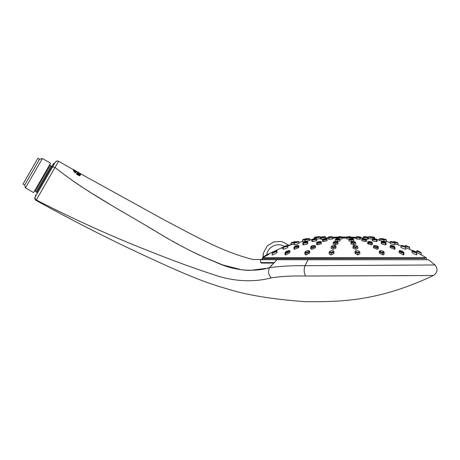 <?xml version="1.0" encoding="UTF-8"?>
<svg xmlns="http://www.w3.org/2000/svg" width="460" height="460" viewBox="0 0 460 460"><rect width="100%" height="100%" fill="white"/><g stroke="black" fill="none" stroke-linecap="round" stroke-linejoin="round"><path stroke-width="0.69" d="M298.086 243.788L298.425 243.645M319.855 238.774L320.511 238.654M363.4 238.061L362.727 237.992M355.994 238.061L351.704 238.061L355.994 238.061M346.915 238.061L342.039 238.061L346.915 238.061M337.249 238.061L332.959 238.061L337.249 238.061M328.164 238.061L325.553 238.061L328.164 238.061M320.775 237.722L320.752 238.366A144.181 144.181 -90 0 0 320.735 238.366M311.938 239.597A144.089 144.089 -90 0 0 309.77 239.982L312.024 239.47M304.957 240.988L302.559 241.523A143.945 143.945 -90 0 0 298.804 242.477M287.563 245.542L294.02 243.886L290.904 244.852A138.098 138.098 -90 0 0 289.547 245.306L287.833 245.939M283.09 247.75L281.727 248.296M269.014 254.236L262.643 257.744L425.063 257.738M276.788 252.419C278.806 251.827 272.188 255.478 272.228 254.932L272.147 253.075L272.74 252.178C275.546 250.458 276.931 250.096 276.885 251.097L276.937 252.494M421.279 254.892L416.507 252.425L416.559 251.039L417.26 250.625L420.865 252.465L421.291 253.149L416.559 251.039M412.016 252.494L412.068 251.102C412.378 250.257 413.764 250.614 416.214 252.178L416.806 253.086L416.72 254.932C414.121 254.087 412.603 253.253 412.166 252.419M403.937 254.621L403.368 254.932L399.09 252.707L399.136 251.281L401.275 252.701L403.88 252.908L403.937 254.627M384.129 254.276L382.921 254.932L379.281 253.029L379.333 251.545C379.523 252.362 380.707 252.896 382.887 253.149L384.071 252.62L384.129 254.282M359.829 253.862L357.822 254.932L354.982 253.437L355.034 251.902L355.712 252.701L357.811 253.149L359.772 252.27L359.829 253.862M329.176 252.275L329.866 251.143C332.488 250.332 333.839 250.585 333.92 251.902L333.971 253.431L331.131 254.932L329.124 253.862L329.176 252.27L331.142 253.149L333.241 252.701L333.92 251.89M309.62 251.551L309.672 253.023L306.032 254.932L304.825 254.276M285.016 254.627L285.073 252.902L285.637 253.149L287.672 252.701L289.817 251.281L289.863 252.701L285.585 254.932L285.016 254.621M368.178 237.722L368.23 239.142L366.189 239.142M377.091 249.28L373.457 247.779L373.514 246.29C373.652 246.962 374.837 247.405 377.062 247.618L378.247 247.198L378.298 248.768L377.091 249.28L377.062 247.618M366.597 239.786C367.258 239.027 362.894 238.107 362.077 238.861L361.847 239.327L362.486 238.74C364.176 238.533 365.343 238.711 365.999 239.269C364.337 239.459 363.164 239.28 362.486 238.74L361.893 239.257C361.922 239.643 363.095 239.896 365.412 240.022L366.597 239.786L366.649 241.241L365.435 241.523L361.796 240.706L361.847 239.332M356.695 236.75C358.558 236.653 359.697 236.773 360.117 237.107L356.494 236.768C358.8 236.572 361.399 236.946 360.772 237.63L360.818 239.05L359.611 239.223C356.092 238.999 355.281 238.774 357.184 238.562M372.422 242.955C371.841 241.069 367.799 241.396 367.781 241.96L368.305 241.736C369.943 241.408 371.122 241.649 371.847 242.449C370.3 242.742 369.121 242.5 368.305 241.736L367.701 242.23C367.816 242.771 368.995 243.116 371.237 243.277L372.422 242.955L372.473 244.461L371.266 244.852L367.626 243.696M293.998 247.417C293.969 246.893 294.659 246.359 296.067 245.812C298.258 245.301 299.149 245.41 298.741 246.134L298.793 247.52L294.509 249.28L293.94 249.038L293.998 247.422L296.464 247.296C298.638 246.577 299.207 246.129 298.189 245.939M316.077 240.448C316.859 240.798 315.617 241.161 312.363 241.523L311.799 241.396L311.851 239.913L314.134 239.867C316.445 239.464 317.084 239.211 316.043 239.102M322.765 239.142L320.723 239.142L320.775 237.705L322.828 237.699C325.295 237.446 326.008 237.279 324.973 237.21M307.153 243.34C307.935 243.834 306.699 244.34 303.439 244.852L302.87 244.668L302.921 243.121C302.594 242.742 303.335 242.276 305.147 241.73C307.567 241.408 307.567 241.649 305.147 242.449C302.933 242.742 302.933 242.5 305.152 241.736L305.256 242.23L305.152 241.736C306.872 241.345 307.717 241.483 307.671 242.138L307.717 243.507M315.497 247.779L311.863 249.28L310.655 248.768L310.707 247.198L311.891 247.618C314.036 247.44 315.221 246.991 315.439 246.278L315.497 247.773M322.356 239.786C321.753 238.746 327.566 238.228 326.876 238.861L327.152 240.706L323.518 241.523L322.305 241.247L322.356 239.775L323.541 240.022C325.801 239.913 326.974 239.654 327.06 239.252L326.468 238.74C324.777 238.533 323.604 238.711 322.954 239.269C324.616 239.459 325.789 239.28 326.468 238.74M331.769 238.562C333.672 238.774 332.862 238.999 329.343 239.223L328.129 239.05L328.181 237.619C328.86 236.785 330.28 236.498 332.453 236.768L332.258 236.75C330.395 236.653 329.251 236.773 328.837 237.107L332.258 236.75M321.247 242.224C321.103 242.776 319.924 243.133 317.716 243.282L316.532 242.955C315.876 241.724 321.793 241.046 321.166 241.96L320.643 241.736C319.004 241.414 317.825 241.649 317.107 242.449C318.711 242.725 319.89 242.489 320.643 241.736L321.275 242.299L321.327 243.708L317.688 244.852L316.48 244.461L316.532 242.932M357.805 248.434L355.798 249.28L352.958 248.101L353.01 246.629L353.786 247.296L355.787 247.618L357.753 246.916L357.805 248.44M353.711 239.637L351.745 240.022L348.956 239.476C348.772 238.763 349.979 238.516 352.578 238.74C353.539 239.091 353.912 239.384 353.705 239.637L353.757 241.069L351.756 241.523L348.91 240.885L348.962 239.47M349.025 239.211L346.886 238.826L346.932 237.44C346.604 236.808 347.743 236.578 350.342 236.745L350.301 236.75C347.668 236.653 347.03 236.773 348.381 237.107C350.951 237.193 351.595 237.078 350.301 236.75L350.589 237.279C352.245 237.527 351.957 237.693 349.721 237.78L346.932 237.44C346.949 236.762 348.082 236.532 350.342 236.745L351.687 237.532L351.733 238.941M355.781 244.214L353.774 244.852L350.934 243.949L350.986 242.506L351.837 243.052L353.769 243.282L355.729 242.736L355.781 244.214M335.944 246.629L335.944 246.612C336.26 245.657 334.966 245.393 332.057 245.835L331.206 246.922L333.161 247.618L335.167 247.296L335.944 246.629L335.995 248.101L333.155 249.28L331.148 248.434L331.2 246.916M337.197 241.523L335.19 241.069L335.242 239.637L337.209 240.022L339.992 239.482L340.043 240.885L337.197 241.523L337.209 240.022M337.214 238.941L337.266 237.538L338.652 236.75C341.285 236.653 341.924 236.773 340.572 237.107C337.997 237.199 337.358 237.078 338.652 236.75L338.365 237.279C336.697 237.527 336.99 237.688 339.233 237.774L342.016 237.44L342.067 238.826L339.928 239.211M335.173 244.852L333.172 244.214L333.218 242.742L335.185 243.277L337.111 243.052L337.968 242.518L338.019 243.949L335.173 244.852L335.185 243.277M287.741 247.296C287.299 247.952 285.781 248.613 283.182 249.28L283.038 249.216M309.643 240.448L304.94 241.488L304.991 239.999L305.618 239.292L308.873 238.74L305.693 239.269M320.591 238.562L316.037 239.223M298.69 243.34C298.247 243.834 296.729 244.34 294.135 244.852L294.043 243.254L294.641 242.483L298.028 241.649M298.603 247.342L298.224 247.296M394.318 241.644L393.248 241.994L397.992 243.277L398.049 244.852L397.992 243.277L398.049 244.852L394.933 243.875M390.149 242.477L383.997 240.988M412.62 250.573L405.864 247.704M405.162 246.698C405.312 247.1 404.305 246.807 402.138 245.818C401.879 245.341 402.885 245.634 405.162 246.698L405.858 247.566L405.772 249.28C405.864 249.734 399.153 246.802 401.212 247.296M383.26 239.269L380.081 238.74L383.335 239.292L383.956 239.993L384.014 241.488L379.31 240.448M372.916 239.223L368.356 238.562M394.91 243.248L394.818 244.852C392.225 244.34 390.707 243.834 390.258 243.34M394.95 247.405L395.008 249.044L394.438 249.28L390.16 247.52L390.212 246.111M372.974 237.567L374.693 237.774L374.762 238.74C372.428 238.533 372.473 238.711 374.9 239.269C377.096 239.459 377.056 239.28 374.762 238.74C376.665 239.091 377.441 239.482 377.102 239.913L377.154 241.396L376.585 241.523C373.33 241.161 372.094 240.798 372.87 240.448M386.026 243.121L386.084 244.668L385.514 244.852C382.254 244.34 381.018 243.834 381.8 243.34M368.839 243.34L368.103 243.397M291.496 242.615L290.956 243.277L290.904 244.852L290.956 243.277L295.705 241.994L295.05 241.517L291.445 242.627L290.956 243.277L291.105 244.789M263.407 257.312L264.701 256.588M266.248 255.731L267.064 255.283M319.016 237.21L318.4 236.681L319.016 237.21L318.4 236.681L314.801 237.17L314.26 237.774L315.98 237.567M307.36 239.102L306.722 238.602L303.123 239.395L302.611 240.022L305.21 239.516M262.643 257.744L263.034 257.031L266.8 254.765L267.082 255.277L266.8 254.765L283.314 247.037M276.742 251.039L276.374 251.539L272.291 253.149L272.849 252.12C272.642 252.649 273.608 252.31 275.753 251.097L275.971 250.936C276.437 250.493 276.034 250.533 274.769 251.056L272.849 252.12L272.59 252.701M412.212 251.039L412.574 251.545L416.662 253.149L416.099 252.12C416.306 252.649 415.34 252.31 413.201 251.097C412.758 250.401 413.724 250.746 416.099 252.12L416.363 252.701M399.136 251.286C399.073 250.424 400.022 250.361 401.988 251.091C403.523 251.994 404.15 252.597 403.874 252.896L403.88 252.908M308.982 251.097C307.539 250.407 306.348 250.746 305.405 252.12C306.832 252.649 308.027 252.31 308.982 251.097L309.62 251.545C309.327 252.408 308.137 252.948 306.061 253.149L304.882 252.62L304.825 254.282M365.493 237.279L365.619 236.75C363.452 236.653 363.613 236.773 366.103 237.107C368.201 237.193 368.034 237.078 365.619 236.75C367.655 236.911 368.506 237.233 368.178 237.711L366.12 237.699C363.67 237.446 362.957 237.285 363.981 237.21M356.126 237.279L359.582 237.774L360.657 237.699L360.605 237.216M367.701 242.23L367.626 243.708M302.927 243.121L305.285 243.052C307.544 242.489 308.154 242.132 307.113 241.994M337.49 237.072L332.931 237.337L332.982 238.717M332.822 237.279L328.181 237.63C327.554 236.946 330.148 236.572 332.453 236.768L332.367 236.75M351.681 237.527L350.342 236.745M355.729 242.707L354.723 241.742C352.389 241.368 351.141 241.626 350.986 242.518M286.816 245.818C287.08 245.341 286.068 245.634 283.791 246.698C283.676 247.089 284.683 246.79 286.816 245.818L287.425 246.278L283.464 247.296L283.182 249.28M308.873 238.74L309.453 239.252L305.267 239.867L305.084 241.523M319.936 236.75L316.606 237.107L319.936 236.75L320.551 237.21L316.118 237.699L316.054 238.631M294.739 242.449L297.85 241.736L298.649 241.994L294.354 243.052L294.135 244.852M311.851 239.907C311.776 239.372 312.558 238.981 314.186 238.74L314.289 239.257L314.186 238.74C316.526 238.533 316.486 238.711 314.053 239.269C311.851 239.459 311.897 239.28 314.186 238.74C316.112 238.458 316.911 238.613 316.601 239.211L316.647 240.568M385.791 239.384L386.342 240.022L386.394 241.523L386.342 240.022L383.743 239.516M370.357 236.699L369.938 237.21L370.553 236.681L374.152 237.17L374.653 237.774M409.705 249.28L409.647 247.618L409.705 249.28L409.641 247.618L404.903 245.939L404.88 246.531M401.258 245.939L405.49 247.296M379.356 239.102L383.686 239.867M368.402 237.21L372.836 237.699M390.304 241.994L394.599 243.052M394.956 247.417L392.483 247.296C390.333 246.589 389.764 246.14 390.764 245.939M372.307 240.568L372.353 239.206C372.094 238.608 372.899 238.452 374.762 238.74L374.664 239.257L374.762 238.74C376.395 238.981 377.171 239.372 377.102 239.907L374.82 239.867C372.525 239.47 371.887 239.217 372.91 239.102M381.231 243.507L381.282 242.132C381.225 241.471 382.065 241.333 383.807 241.73L383.697 242.224L383.801 241.736C381.386 241.414 381.386 241.649 383.807 242.449C386.015 242.725 386.015 242.489 383.801 241.736C385.71 242.339 386.446 242.805 386.026 243.127L383.663 243.052C381.432 242.5 380.822 242.15 381.834 241.994M288.535 245.214L288.224 245.318M295.458 242.058L298.609 241.649M284.579 246.548C277.846 241.994 267.685 246.704 266.8 254.765L263.034 257.031L263.442 252.994L267.156 246.025L273.855 241.833L281.738 241.511L288.759 245.145M297.488 241.592L296.746 241.77M296.154 241.937L295.711 242.075M414.5 251.2L415.449 251.695M420.543 252.304L417.53 250.763M401.948 251.097C399.332 250.407 399.205 250.746 401.574 252.12C403.817 252.649 403.943 252.31 401.948 251.097L401.856 251.539L401.948 251.097M383.542 252.12C382.116 252.649 380.926 252.31 379.971 251.097C381.409 250.401 382.599 250.746 383.542 252.12L384.065 252.701M358.823 251.097C356.172 250.407 355.31 250.746 356.247 252.12C358.639 252.649 359.496 252.31 358.823 251.097L359.179 251.539L358.823 251.097M332.706 252.12C330.315 252.649 329.452 252.31 330.13 251.097C332.781 250.401 333.638 250.746 332.706 252.12L333.241 252.701M287.379 252.12C285.137 252.649 285.01 252.31 287 251.097C289.622 250.401 289.748 250.746 287.379 252.12L287.672 252.701M321.528 237.015L321.908 236.934M377.695 246.698C376.217 247.1 375.032 246.807 374.135 245.818C375.699 245.341 376.884 245.634 377.695 246.698L378.223 247.296M296.251 246.698C294.032 247.1 293.98 246.807 296.091 245.818C298.597 245.341 298.649 245.634 296.251 246.698L296.464 247.296M322.851 237.107C320.752 237.199 320.913 237.078 323.334 236.75C325.507 236.653 325.346 236.773 322.851 237.107L322.828 237.699M314.818 245.818C313.254 245.341 312.07 245.634 311.259 246.698C312.777 247.089 313.967 246.79 314.818 245.818L315.416 246.169C315.175 244.898 310.92 245.433 310.707 247.198M356.701 245.818C354.045 245.341 353.234 245.634 354.269 246.698C356.713 247.089 357.523 246.79 356.701 245.818L357.035 246.278M352.492 238.74C349.859 238.533 349.128 238.711 350.284 239.269C352.808 239.459 353.544 239.28 352.492 238.74L352.808 239.252L352.492 238.74M354.591 241.736C351.94 241.414 351.175 241.649 352.285 242.449C354.775 242.725 355.54 242.489 354.591 241.736L354.913 242.224L354.591 241.736M334.684 246.698C332.269 247.1 331.459 246.807 332.252 245.818C334.909 245.341 335.719 245.634 334.684 246.698L335.167 247.296M338.669 239.269C336.145 239.459 335.409 239.28 336.461 238.74C339.089 238.533 339.825 238.711 338.669 239.269L339.072 239.867M336.668 242.449C334.213 242.742 333.448 242.5 334.362 241.736C337.007 241.408 337.778 241.649 336.668 242.449L337.111 243.052M394.398 241.672L395.497 242.006M396.014 242.167L396.974 242.466M397.992 243.277L397.503 242.627L393.904 241.517L397.503 242.627L397.992 243.277L397.641 242.69M386.394 241.523L386.342 240.022L385.831 239.395L382.473 238.659M406.864 246.008L405.576 245.496L404.903 245.939M409.187 246.951L409.641 247.618L409.187 246.951L405.576 245.496L409.187 246.951L409.641 247.618L409.394 247.083M372.347 237.107L369.018 236.75L372.41 237.118L373.008 237.757L373.043 238.608M394.214 242.449L391.098 241.736C390.96 241.408 392 241.649 394.214 242.449L394.91 243.236M392.863 245.818C390.35 245.341 390.298 245.634 392.702 246.698C394.921 247.089 394.973 246.79 392.863 245.818L392.759 246.278L392.863 245.818C391.034 245.278 390.143 245.387 390.212 246.134M402.488 245.611L403.42 245.91M379.948 238.602L380.357 238.636M381.167 238.769L381.662 238.867M390.942 241.523L391.46 241.592M392.202 241.77L392.8 241.937M357.857 236.687L358.254 236.704M359.277 236.796L360.002 236.934M294.555 241.672L293.457 242.006M292.939 242.167L291.973 242.466M295.05 241.517L291.445 242.627L290.956 243.277M303.617 239.286L306.481 238.659M317.808 236.762L317.159 236.848M326.226 237.992L325.565 238.061M332.954 237.992L337.249 237.992L332.954 237.992M342.039 237.992L346.915 237.992L342.039 237.992M351.704 237.992L355.994 237.992L351.704 237.992M328.181 237.67L327.123 237.762L328.175 237.768M332.948 237.762L337.26 237.768M342.027 237.762L344.477 237.762M351.693 237.768L355.844 237.762M360.778 237.768L361.83 237.762L360.772 237.67M262.505 263.08L273.464 263.08L261.182 263.074L260.797 262.597M347.087 237.055A246.974 246.974 0 0 0 344.293 237.038L341.809 236.998M356.586 236.75L356.023 237.343L351.532 237.147M343.396 237.044L347.076 237.067M260.751 259.704L276.782 259.716L260.452 259.469L260.751 262.597L273.936 262.597M267.294 268.117L269.531 267.691C279.548 266.225 291.358 265.558 304.963 265.707L308.079 259.75L428.582 259.75L276.782 259.716M260.452 259.469L253.155 259.52C221.714 251.787 193.487 235.089 164.962 220.328L80.799 173.892M345.857 237.291L347.421 237.055M344.293 237.279L345.857 237.049M57.667 162.898L36.047 200.416C99.256 235.238 137.873 252.597 166.635 265.759C194.551 278.185 209.168 283.803 228.833 289.34C247.635 295.222 273.223 299.339 305.584 301.708C338.451 301.748 376.734 302.243 433.458 275.5L305.647 276.029C303.962 273.067 303.732 269.623 304.963 265.707L435.028 264.971L428.444 259.71L260.555 259.469M339.043 265.5L339.825 265.495M271.624 265.104L270.957 265.892M59.702 171.166L71.76 180.09M72.783 180.814L78.441 184.73M79.66 185.552L91.5 193.073M93.001 193.97L110.515 204.706M112.671 206.022L115.759 207.886M117.323 208.811L123.291 212.307M127.104 214.492L127.874 214.935M136.568 220.006L140.076 222.088M147.608 226.579L153.887 230.333M156.946 232.145L164.312 236.463M165.997 237.446L168.09 238.631M172.862 241.316L174.346 242.138M176.151 243.139L178.624 244.484M180.682 245.605L182.913 246.819M183.442 247.106L184.517 247.693M186.254 248.607L188.991 250.016M192.97 252.04L199.996 255.432M203.101 256.841L222.778 264.966L242.725 270.026M244.283 270.141L248.935 270.388M249.832 270.428L266.052 268.364M74.209 170.654L73.646 169.556L74.33 170.447L73.404 170.631C73.922 170.309 73.841 169.947 73.163 169.562L58.61 161.27C57.258 160.661 56.154 160.954 55.298 162.161L52.06 167.75L55.482 161.88L57.075 160.965L55.511 161.845M74.135 171.839L75.595 171.166L74.135 171.839L74.06 171.321L75.124 171.034L74.278 170.189M74.796 172.558L76.389 171.747L75.549 170.907M74.865 172.471L75.049 173.069L75.273 172.552L76.86 171.873L75.221 172.672M77.631 172.103L76.808 171.62M80.5 174.564L80.701 174.219M77.585 172.184L77.263 172.747M77.09 174.472L79.315 175.639M79.919 175.57L80.138 174.662M79.637 174.915L78.246 174.76L77.343 173.759M78.614 174.127L78.769 173.851L77.412 173.104M77.47 173.058L76.688 173.754M58.61 161.27L55.022 167.457C87.216 193.246 124.695 212.307 159.936 233.898C178.198 245.007 197.202 254.616 216.947 262.712C236.641 271.877 256.668 271.549 269.531 267.691L276.989 259.716M79.126 175.53L79.747 175.881L79.126 175.53L79.459 174.949L77.981 174.754L78.257 174.271L77.464 173.828L77.067 174.507L76.452 174.162L77.015 173.178M80.787 174.064L80.414 174.714L77.176 172.891L77.55 172.247M433.458 275.5C437.615 272.533 438.133 269.019 435.028 264.971M409.153 275.655L392.805 275.712M372.042 275.776L308.459 276.023M289.978 276.195L288.684 276.224M57.891 210.881L54.723 209.323M73.163 169.562L73.646 169.556M73.554 170.884L73.531 170.413C74.048 170.091 73.962 169.74 73.284 169.349M74.33 170.447L73.68 170.666M74.428 170.275L75.245 170.947L74.048 171.344L74.261 171.614M75.595 171.166L74.911 170.269L75.48 171.367M75.693 170.988L76.504 171.666L74.922 172.35L75.181 172.839M75.06 173.046L75.337 172.465M76.86 171.873L76.176 170.982L76.877 171.827M78.326 172.408L77.493 172M77.815 171.931L78.384 172.31M78.01 175.174L77.222 174.242M79.224 175.363L78.142 174.938M80.189 175.323L80.264 174.443M77.475 173.535L78.378 174.53L79.764 174.691M76.895 173.173L77.567 172.885L76.762 173.397M304.727 274.171L305.647 276.029C292.433 275.747 280.957 276.356 271.216 277.874C257.542 281.549 237.797 282.595 216.189 275.523C195.483 268.761 175.036 261.361 154.836 253.316C114.264 237.584 74.744 219.805 36.294 199.985C35.058 199.128 34.747 198.03 35.351 196.679L52.06 167.75C52.71 166.917 53.699 166.819 55.022 167.457M79.879 175.645L80.379 174.777L77.142 172.954L76.584 173.926L77.205 174.277L77.59 173.598L78.384 174.047L78.114 174.524L79.591 174.725L79.258 175.3M80.908 173.857L77.671 172.034L77.303 172.672L80.54 174.495L80.908 173.857M53.86 164.64L54.659 163.265L53.544 163.559L54.659 163.265A18.94 0.305 114.9 0 0 54.521 163.478A0.811 0.799 30 0 0 53.423 163.766L52.584 165.22A0.811 0.719 30 0 1 53.642 165.002L36.282 195.063M41.015 186.875L42.136 184.931L41.015 186.875M54.521 163.478L53.688 164.927A0.811 0.811 0 0 0 52.584 165.22M35.121 197.075C34.517 198.444 34.828 199.554 36.047 200.416M52.595 165.192L53.544 163.559L54.136 164.145M36.811 192.533L52.112 166.031L36.811 192.533M33.603 192.59L50.56 163.219L42.4 158.505L25.438 187.881L33.603 192.59M25.438 187.881L24.685 185.058L39.571 159.263L42.4 158.505M24.685 185.058L23 184.086L37.892 158.292L39.571 159.263M425.454 258.434L262.252 258.434L262.648 257.738M314.26 237.774L314.226 238.728M302.611 240.022L303.123 239.395L302.611 240.022L302.559 241.523M272.291 253.149L272.228 254.932M420.865 252.465L421.354 254.932L426.305 257.738L426.702 259.71M416.72 254.932L416.662 253.149M403.368 254.932L403.316 253.149M382.921 254.932L382.887 253.149M357.822 254.932L357.811 253.149M331.131 254.932L331.142 253.149M306.032 254.932L306.061 253.149M285.585 254.932L285.637 253.149M367.62 237.78L367.661 239.223M365.435 241.523L365.412 240.022M359.611 239.223L359.582 237.774M371.266 244.852L371.237 243.277M294.509 249.28L294.555 247.618M312.363 241.523L312.403 240.022M321.333 237.774L321.293 239.223M303.439 244.852L303.479 243.277M311.863 249.28L311.891 247.618M323.518 241.523L323.541 240.022M329.343 239.223L329.366 237.78M317.688 244.852L317.716 243.282M355.798 249.28L355.787 247.618M351.756 241.523L351.745 240.022M349.726 238.723L349.721 237.78M353.774 244.852L353.769 243.282M333.155 249.28L333.161 247.618M339.227 238.723L339.233 237.774M405.772 249.28L405.714 247.618M383.87 241.523L383.818 240.022M372.899 238.631L372.87 237.774M394.818 244.852L394.766 243.277M394.438 249.28L394.398 247.618M376.585 241.523L376.544 240.022M385.514 244.852L385.474 243.282M275.753 251.097L276.374 251.539M413.201 251.097L412.574 251.545M401.574 252.12L401.275 252.701M379.971 251.097L379.333 251.562M356.247 252.12L355.712 252.701M330.13 251.097L329.78 251.545M305.405 252.12L304.888 252.701M287 251.097L287.103 251.545L287 251.097M366.12 237.699L366.103 237.107M374.135 245.818L373.503 246.353M365.999 239.269L366.545 239.867M360.657 237.699L360.117 237.107M371.847 242.449L372.381 243.052M296.091 245.818L296.2 246.29L296.091 245.818M314.053 239.269L314.134 239.867M323.46 237.279L323.334 236.75L323.46 237.279M305.147 242.449L305.285 243.052M311.259 246.698L310.724 247.296M322.954 239.269L322.408 239.867M328.296 237.699L328.837 237.107M332.488 236.779L332.931 237.343M317.107 242.449L316.566 243.052M354.269 246.698L353.786 247.296M350.284 239.269L349.876 239.867M348.042 237.699L348.381 237.107M352.285 242.449L351.837 243.052M332.252 245.818L331.919 246.29L332.252 245.818M336.461 238.74L336.139 239.257L336.461 238.74M340.912 237.699L340.572 237.107M334.362 241.736L334.041 242.23L334.362 241.736M283.791 246.698L283.095 247.566L283.038 249.222M318.786 236.779L320.298 236.71L320.689 237.222C320.493 236.543 319.113 236.509 316.543 237.118L316.606 237.107M386.342 240.022L385.831 239.395L382.231 238.602L381.593 239.102M402.138 245.818L401.522 246.29M380.081 238.74L379.494 239.257M368.443 237.279L369.018 236.75M391.098 241.736L390.5 242.23M392.702 246.698L392.483 247.296M374.9 239.269L374.82 239.867M383.807 242.449L383.663 243.052M271.216 277.874C268.421 274.839 267.864 271.446 269.531 267.691M52.664 165.071A0.811 0.782 30 0 1 53.757 164.801M36.697 192.74L36.397 191.63L51.014 166.313M36.397 191.63L35.414 191.067L50.036 165.749M398.049 244.852L401.126 245.91L401.356 245.559M379.178 239.982L377.016 239.597M320.695 237.222L320.741 238.579L320.695 237.222M363.423 237.256L363.377 238.631M356.494 236.768L356.023 237.348L355.971 238.717M320.775 237.705C320.574 237.193 321.431 236.871 323.34 236.745C324.95 236.532 325.68 236.71 325.525 237.274L325.577 238.631M283.682 246.75L287.178 245.467L287.839 245.985L287.885 247.353M309.741 239.125L309.787 240.476M316.543 237.118L315.945 237.757L315.911 238.608M294.641 242.483C297.528 241.362 298.908 241.207 298.787 242.029L298.839 243.38M374.693 237.774L374.739 239.229L374.693 237.774M405.272 246.75L401.77 245.462L401.114 245.985L401.068 247.353M379.212 239.125L379.161 240.476M372.41 237.118C369.719 236.515 368.334 236.549 368.259 237.228L368.213 238.579M394.312 242.483C391.586 241.391 390.201 241.241 390.166 242.029L390.114 243.38M260.492 259.463L262.252 259.457L262.252 258.434M307.291 238.867L309.632 238.826M263.172 254.414L263.034 257.031L263.442 252.994M384.071 252.62C384.957 251.281 379.368 249.653 379.333 251.528M359.777 252.27L359.087 251.143C356.247 250.418 354.896 250.671 355.034 251.902M309.62 251.528L309.62 251.545C309.787 251.033 309.235 250.717 307.964 250.585C305.9 250.993 304.871 251.672 304.882 252.62M289.817 251.281C290.208 250.424 289.26 250.361 286.965 251.091C285.602 251.798 284.97 252.402 285.073 252.896M365.614 236.745C364.004 236.532 363.273 236.71 363.423 237.274C363.072 236.75 363.803 236.572 365.614 236.745C367.523 236.871 368.379 237.193 368.178 237.705L368.178 237.705M378.247 247.198C379.063 246.06 373.756 244.657 373.531 246.169M367.776 241.971L367.672 242.311M321.172 241.971L321.275 242.299M357.748 246.916L356.897 245.835C354.303 245.341 353.01 245.605 353.01 246.623M339.992 239.482C339.946 238.711 338.744 238.47 336.375 238.74L335.242 239.637M338.606 236.745C340.866 236.532 342.004 236.762 342.016 237.44M337.968 242.518C338.347 241.874 335.466 241.011 334.23 241.742C333.402 242.121 333.069 242.454 333.224 242.736M309.741 239.131C310.04 238.222 308.298 238.602 305.618 239.292M383.335 239.292C380.673 238.464 379.299 238.406 379.212 239.131M392.886 245.812C394.341 246.364 395.031 246.899 394.95 247.417M390.166 242.017L390.344 241.649M318.4 236.681L314.801 237.17M370.553 236.681L374.152 237.17M362.411 237.992L362.279 238.395M326.669 238.395L326.542 237.992M361.83 237.762L362.123 238.079M326.83 238.079L327.123 237.762M74.549 170.068L74.911 170.269M75.82 170.781L76.182 170.982M35.351 196.679C34.471 197.57 34.678 198.8 35.983 200.382M35.656 196.155L35.357 195.052M49.847 164.45L50.146 165.554L51.129 166.123L52.233 165.824M35.414 191.067L34.31 191.36"/></g></svg>
